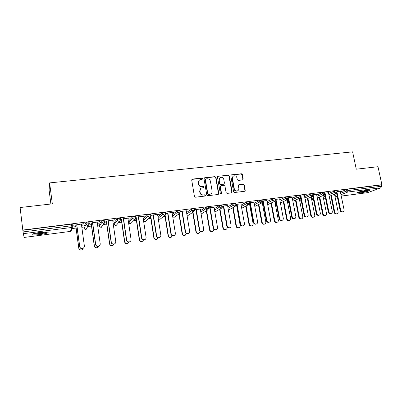 <?xml version="1.0" encoding="UTF-8"?>
<svg xmlns="http://www.w3.org/2000/svg" width="402" height="402" viewBox="0 0 402 402"><rect width="100%" height="100%" fill="white"/><g stroke="black" fill="none" stroke-linecap="round" stroke-linejoin="round"><path stroke-width="0.6" d="M202.533 178.634L201.809 178.071L192.442 179.091L191.704 180.091L194.432 196.392L195.478 197.196L204.874 196.07L205.382 195.367L204.658 194.804L203.447 194.95C201.709 194.98 200.603 194.126 200.136 192.387L199.905 191.03C199.754 189.649 200.266 188.649 201.447 188.03L203.618 187.633L203.955 186.98L203.231 186.417L202.02 186.558C200.286 186.578 199.181 185.724 198.719 183.995L198.487 182.644C198.337 181.292 198.834 180.312 199.975 179.694L202.206 179.277L202.533 178.634M202.186 179.282L202.276 178.845L201.558 178.282L191.865 179.413M205 196.04L205.12 195.553L204.397 194.99L203.447 194.95M203.593 187.644L203.693 187.176L202.975 186.618L202.02 186.558M366.85 190.327C362.177 190.895 355.388 192.794 356.86 193.101L359.815 192.975C364.393 192.417 371.192 190.538 369.77 190.211L366.85 190.327M40.195 232.406C33.833 233.361 31.24 234.165 32.411 234.818C33.879 235.075 36.471 234.974 40.2 234.512C46.466 233.572 49.039 232.773 47.918 232.11C46.506 231.853 43.934 231.949 40.195 232.406M242.506 179.93L243.18 178.96L242.381 174.543L241.391 173.764L231.462 174.845L230.773 175.815L233.602 191.724L234.612 192.508L244.758 191.267L245.24 190.337L244.27 184.97L243.275 184.186L238.823 184.729L238.351 185.654L238.828 188.322C238.969 189.498 238.537 190.332 237.537 190.819C235.924 191.196 234.848 190.543 234.306 188.855L232.441 178.393C232.306 177.257 232.713 176.448 233.662 175.955C235.296 175.533 236.391 176.177 236.959 177.89L237.27 179.624L238.265 180.408L242.506 179.93M22.819 230.055L20.1 207.527L52.325 203.854L49.612 182.895L352.604 151.85L356.278 169.187L377.986 166.709L381.9 184.684L22.819 230.055L23.065 231.924L71.712 225.728L71.496 224.12L22.864 230.271M215.985 177.433L214.969 176.639L204.724 177.754L204 178.744L206.759 194.925L207.794 195.724L218.07 194.488L218.778 193.493L215.985 177.433L215.713 177.644L214.698 176.85L204.171 178.056M218.201 176.287L228.286 175.192L229.291 175.975L232.115 191.9L231.627 192.839L227.11 193.407L226.095 192.618L224.954 186.121L223.939 185.327L221.065 185.659L220.361 186.649L221.547 193.432L221.2 194.096L220.336 193.578L217.492 177.267L218.201 176.287L228.286 175.192M49.612 182.895L49.099 190.111L50.893 204.015M70.36 231.406L24.105 237.451L23.065 231.924M381.9 184.684L381.176 184.96L381.463 186.277L381.006 187.779L367.724 192.628M275.254 202.362L274.988 202.397M262.958 203.945L262.506 204.005M250.335 205.573L249.828 205.638M232.798 207.834L232.502 207.874M219.683 209.527L219.08 209.603M206.352 211.246L205.437 211.367M192.809 212.995L191.568 213.15M179.046 214.768L177.473 214.969M165.056 216.572L163.137 216.819M150.835 218.407L148.564 218.698M136.378 220.271L133.745 220.608M128.72 221.256L128.354 221.306M121.675 222.165L118.675 222.552M114.052 223.15L113.118 223.271M106.721 224.095L103.344 224.532M99.143 225.07L97.611 225.271M91.515 226.055L87.747 226.542M83.973 227.029L81.832 227.306M76.043 228.05L71.883 228.587M75.877 226.818L73.44 226.954L75.953 226.633M76.807 224.778L83.812 223.703M81.661 226.075L82.822 225.753M82.847 225.924L81.641 225.904M81.405 224.19L83.837 223.884M328.635 193.432L334.318 191.071L336.745 190.704M322.962 195.794L324.861 195M334.519 194.266L336.635 193.412M340.383 191.895L347.906 189.166L348.187 190.513L381.463 186.277M381.176 184.96L347.906 189.166M71.496 224.12L72.923 224.306M328.499 192.764L324.957 193.055M304.595 196.588L310.168 194.126L312.645 193.764M299.314 198.92L300.766 198.281M299.972 198.075L300.701 197.935M300.681 197.829L300.204 197.895M304.445 195.824L300.47 196.166M300.505 196.322L300.917 196.271M279.802 199.864L285.254 197.281L287.777 196.92M275.45 203.402L275.209 202.126L275.923 201.703M274.782 201.307L275.822 201.171M275.792 201.02L274.933 201.131M279.636 198.98L275.209 199.377M275.239 199.538L275.993 199.442M254.22 203.271L259.541 200.538L262.114 200.176M249.627 204.533L250.134 204.467M250.109 204.311L249.602 204.377M254.029 202.236L249.124 202.693M249.155 202.854L250.27 202.714M227.813 206.834L232.984 203.899L235.617 203.543M227.597 205.598L222.185 206.115M222.216 206.281L223.713 206.09M200.543 210.578L205.543 207.372L208.236 207.02M200.286 209.07L194.347 209.653M194.377 209.824L196.276 209.583M172.368 214.557L177.176 210.96L179.935 210.618M165.564 213.326L174.041 212.236M165.589 213.482L167.915 213.191M172.061 212.663L174.066 212.407M143.258 218.874L147.83 214.678L150.67 214.341M135.228 219.206L136.198 219.08M136.394 218.889L135.499 219M138.584 216.919L144.986 215.929M142.876 216.371L145.016 216.1M114.007 222.824L117.459 218.522L120.379 218.201M112.942 222.065L113.434 221.829L112.917 221.894M104.379 223.16L106.55 222.884M106.686 222.693L104.661 222.954M108.233 220.778L114.932 219.748M112.676 220.216L114.957 219.924M83.928 226.678L86.003 222.502L87.661 222.075L89.018 222.221M92.656 222.763L99.51 221.708M97.178 222.185L99.535 221.889M97.44 224.05L98.314 223.768L97.415 223.884M91.45 224.648L88.983 224.964L91.344 224.834M99.093 224.733L101.872 220.492L104.837 220.185M123.54 218.834L130.087 217.824M127.906 218.276L130.112 217.995M119.937 221.165L121.499 220.964M121.665 220.773L120.218 220.959M128.675 220.944L132.776 216.583L135.655 216.251M150.82 215.326L159.639 214.065M150.825 215.361L153.373 215.04M157.594 214.502L159.664 214.236M150.258 217.276L150.655 217.226M150.881 217.03L150.524 217.075M157.931 216.663L162.629 212.804L165.428 212.462M186.292 210.849L180.076 211.467M180.101 211.638L182.212 211.372M186.568 212.532L191.478 209.151L194.206 208.804M214.055 207.321L208.382 207.869M208.412 208.04L210.105 207.824M214.286 208.683L219.376 205.618L222.04 205.266M240.919 203.904L235.768 204.392M235.793 204.553L237.1 204.387M241.125 205.035L246.371 202.201L248.974 201.849M266.933 200.593L262.27 201.02M262.3 201.181L263.235 201.065M262.3 202.904L263.079 202.809M263.054 202.653L262.275 202.754M267.114 201.553L272.501 198.895L275.048 198.538M263.149 204.99L262.913 203.708L263.204 203.477M292.138 197.387L287.938 197.759M287.968 197.92L288.551 197.844M287.44 199.683L288.36 199.563M288.334 199.412L287.666 199.498M292.294 198.211L297.812 195.694L300.309 195.327M287.561 201.834L287.314 200.568L288.44 199.97M316.565 194.282L312.811 194.598M312.309 196.493L312.841 196.302M312.836 196.271L312.54 196.312M316.711 194.995L322.339 192.588L324.791 192.221M311.228 197.342L312.907 196.623M340.258 191.267L336.916 191.533M199.281 180.166L198.487 182.644M201.769 186.759C200.035 186.779 198.935 185.925 198.467 184.196L198.241 182.85M200.779 188.463L199.905 191.03M203.191 195.136C201.452 195.166 200.352 194.312 199.884 192.578L199.653 191.226M218.276 194.437L218.502 193.679L215.713 177.644M205.894 178.9L205.392 179.593L207.819 193.784L208.537 194.342L210.527 194.005C211.733 193.397 212.261 192.392 212.105 190.985L210.437 181.312C209.97 179.599 208.879 178.749 207.161 178.764L205.894 178.9M205.497 179.126L205.392 179.593M210.874 193.824L208.276 194.533L207.553 193.975L205.131 179.805M231.592 192.849L231.818 192.086L228.999 176.192L227.994 175.403M220.567 185.91L220.08 186.845L221.261 193.623L221.547 193.432M221.14 194.116L221.261 193.623M223.773 179.398C223.2 177.664 222.08 177.016 220.412 177.458C219.462 177.96 219.05 178.779 219.18 179.91L219.829 183.619L220.849 184.412L223.949 184.026L224.422 183.101L223.773 179.398M219.874 177.81L219.18 179.91M223.929 184.041L220.567 184.613L219.552 183.825L218.904 180.116M217.924 176.498L217.668 176.568M233.155 176.272L232.441 178.393M237.698 190.744L237.23 191.005C235.622 191.382 234.547 190.729 234.004 189.051L232.145 178.599M244.702 191.287L244.929 190.523L243.959 185.166L242.964 184.387L238.557 184.915M242.677 179.895L242.873 179.166L242.074 174.759L241.079 173.976L230.954 175.111M82.968 249.049L81.902 249.964C80.274 250.396 79.229 249.823 78.767 248.255L78.847 248.114C79.31 249.687 80.36 250.26 81.993 249.828L83.355 248.134M75.722 224.914L78.847 248.114M75.852 226.648L78.767 248.255M83.968 247.547L82.872 248.486C81.209 248.923 80.139 248.341 79.666 246.733L79.752 246.587C80.224 248.195 81.294 248.783 82.968 248.341C83.983 247.838 84.45 247.039 84.37 245.944L81.385 224.014M79.666 246.733L76.702 224.788M79.752 246.587L76.782 224.597M46.989 231.994C45.928 232.567 43.632 233.1 40.099 233.587C36.652 234.004 34.356 234.075 33.21 233.798M34.768 233.366L40.039 233.024L45.396 231.974M32.547 234.049C34.09 234.26 36.607 234.15 40.099 233.718C43.692 233.23 46.22 232.678 47.682 232.065M368.523 190.161L365.81 191.05C362.363 191.89 359.73 192.307 357.911 192.307M359.825 191.724L366.513 190.372M357.393 192.508C359.594 192.437 362.529 191.955 366.197 191.056M98.264 247.114L97.359 247.788C95.766 248.185 94.746 247.617 94.294 246.074L94.41 245.934C94.862 247.476 95.887 248.049 97.48 247.647L98.807 246.119C99.822 245.632 100.289 244.833 100.209 243.733L97.153 222.01M91.214 222.944L94.41 245.934M91.319 224.663L94.294 246.074M113.324 245.13L112.555 245.642C111.002 246.019 110.002 245.446 109.56 243.934L109.706 243.788C110.148 245.305 111.148 245.873 112.706 245.501L113.977 244.165M106.445 221.01L109.706 243.788M106.525 222.713L109.56 243.934M128.158 243.13L127.494 243.532C125.977 243.883 125.002 243.316 124.565 241.828L124.741 241.677C125.178 243.17 126.158 243.743 127.675 243.386L128.941 242.074M121.419 219.1L124.741 241.677M121.474 220.798L124.565 241.828M142.765 241.13L142.187 241.461C140.705 241.788 139.75 241.22 139.318 239.758L139.524 239.602C139.956 241.074 140.916 241.642 142.398 241.311L143.67 239.969M136.147 217.231L139.524 239.602M136.172 218.914L139.318 239.758M157.152 239.14L156.639 239.416C155.192 239.728 154.252 239.165 153.825 237.718L154.061 237.567C154.489 239.009 155.428 239.577 156.88 239.265L158.162 237.858M150.82 216.658L154.061 237.567M150.629 217.065L153.825 237.718M95.545 244.516L95.666 244.366C96.133 245.944 97.178 246.532 98.807 246.119L98.681 246.265C97.053 246.677 96.008 246.094 95.545 244.516L92.52 222.778M99.606 245.577L98.681 246.265M95.666 244.366L92.631 222.582M115.002 243.562L114.213 244.089C112.625 244.471 111.605 243.888 111.153 242.336L111.304 242.185C111.761 243.738 112.781 244.321 114.374 243.939C115.384 243.461 115.851 242.667 115.766 241.562L112.65 220.04M111.153 242.336L108.063 220.804M111.304 242.185L108.208 220.603M130.158 241.532L129.479 241.944C127.931 242.3 126.931 241.718 126.484 240.195L126.67 240.039C127.117 241.567 128.117 242.15 129.67 241.793C130.68 241.326 131.142 240.537 131.052 239.431L127.881 218.105M126.484 240.195L123.339 218.859M126.67 240.039L123.514 218.658M145.082 239.497L144.489 239.838C142.976 240.175 141.996 239.592 141.554 238.095L141.77 237.934C142.213 239.436 143.192 240.019 144.71 239.682C145.715 239.225 146.172 238.441 146.077 237.331L142.851 216.201M141.554 238.095L138.353 216.949M141.77 237.934L138.559 216.748M159.77 237.481L159.242 237.763C157.765 238.079 156.805 237.502 156.373 236.024L156.614 235.863C157.051 237.341 158.011 237.924 159.493 237.602C160.493 237.155 160.946 236.381 160.85 235.27L157.564 214.331M156.373 236.024L153.112 215.07M156.614 235.863L153.348 214.864M171.317 237.17L170.855 237.411C169.438 237.703 168.518 237.14 168.096 235.718L168.358 235.557C168.78 236.984 169.699 237.552 171.121 237.255L172.423 235.738M165.142 215.306L168.358 235.557M164.88 215.457L168.096 235.718M174.232 235.482L173.754 235.723C172.307 236.024 171.368 235.446 170.935 233.994L171.207 233.828C171.639 235.286 172.584 235.863 174.031 235.562C175.026 235.125 175.473 234.351 175.372 233.245L172.036 212.492M170.935 233.994L167.624 213.226M171.207 233.828L167.885 213.02M185.267 235.225L184.84 235.431C183.453 235.713 182.548 235.15 182.131 233.748L182.418 233.587C182.835 234.994 183.739 235.557 185.131 235.276L186.443 233.612M179.191 213.738L182.418 233.587M178.91 213.939L182.131 233.748M188.458 233.502L188.02 233.718C186.603 234.004 185.684 233.426 185.257 231.994L185.553 231.823C185.985 233.26 186.905 233.838 188.327 233.552C189.312 233.125 189.754 232.361 189.649 231.256L186.267 210.683M185.257 231.994L181.895 211.412M185.553 231.823L182.186 211.201M198.995 233.301L198.598 233.487C197.236 233.753 196.352 233.195 195.94 231.808L196.251 231.647C196.663 233.034 197.553 233.592 198.915 233.326L200.226 231.457M193.015 212.196L196.251 231.647M192.714 212.397L195.94 231.808M202.462 231.547L202.055 231.743C200.668 232.014 199.764 231.441 199.342 230.029L199.663 229.859C200.09 231.276 200.995 231.848 202.387 231.577C203.362 231.16 203.799 230.396 203.693 229.296L200.261 208.904M199.342 230.029L195.93 209.623M199.663 229.859L196.246 209.412M212.512 231.401L212.135 231.572C210.804 231.828 209.934 231.271 209.522 229.904L209.859 229.738C210.271 231.105 211.14 231.663 212.477 231.411C213.417 231.014 213.839 230.291 213.748 229.225M206.613 210.638L209.859 229.738M206.286 210.839L209.522 229.904M216.246 229.622L215.859 229.803C214.497 230.06 213.608 229.492 213.191 228.095L213.542 227.924C213.964 229.321 214.854 229.889 216.216 229.632C217.186 229.225 217.613 228.467 217.502 227.371L214.025 207.156M213.191 228.095L209.733 207.869M213.542 227.924L210.075 207.658M225.813 229.532L225.462 229.688C224.155 229.929 223.296 229.376 222.889 228.024L223.251 227.859C223.658 229.21 224.517 229.763 225.823 229.527C226.768 229.13 227.185 228.396 227.075 227.321L226.964 226.683M219.989 209.075L223.251 227.859M219.638 209.281L222.889 228.024M229.798 227.733L229.436 227.894C228.105 228.135 227.23 227.572 226.813 226.195L227.19 226.019C227.607 227.396 228.487 227.964 229.818 227.723C230.778 227.321 231.2 226.572 231.09 225.472L227.567 205.432M226.813 226.195L223.316 206.141M227.19 226.019L223.683 205.924M238.878 227.703L238.572 227.833C237.291 228.065 236.451 227.512 236.044 226.18L236.426 226.009C236.833 227.346 237.677 227.899 238.964 227.668C239.893 227.281 240.306 226.552 240.19 225.482L236.451 204.472M233.155 207.517L236.426 226.009M232.778 207.723L236.044 226.18M243.109 225.879L242.798 226.014C241.491 226.246 240.632 225.683 240.22 224.321L240.622 224.145C241.034 225.507 241.893 226.07 243.205 225.839C244.155 225.447 244.572 224.703 244.451 223.607L240.888 203.739M240.22 224.321L236.677 204.442M240.622 224.145L237.069 204.226M251.752 225.899L251.481 226.009C250.225 226.225 249.396 225.678 248.994 224.361L249.401 224.19C249.803 225.507 250.632 226.06 251.893 225.839C252.818 225.462 253.22 224.738 253.104 223.673L249.32 202.834M246.109 205.965L249.401 224.19M245.712 206.171L248.994 224.361M256.22 224.05L255.948 224.165C254.667 224.386 253.818 223.824 253.411 222.482L253.833 222.301C254.245 223.648 255.089 224.21 256.375 223.989C257.315 223.602 257.722 222.864 257.602 221.773L254.004 202.075M253.411 222.482L249.828 202.769M253.833 222.301L250.24 202.553M264.426 224.12L264.189 224.21C262.953 224.422 262.139 223.874 261.742 222.572L262.169 222.401C262.566 223.703 263.385 224.251 264.622 224.04C265.536 223.668 265.933 222.949 265.812 221.889L262.225 202.487M258.858 204.422L262.169 222.401M258.441 204.628L261.742 222.572M269.124 222.246L268.888 222.341C267.626 222.557 266.797 221.999 266.39 220.668L266.833 220.487C267.24 221.819 268.074 222.376 269.335 222.165C270.265 221.783 270.667 221.055 270.546 219.969L266.903 200.432M266.39 220.668L262.767 201.126M266.833 220.487L263.204 200.905M276.908 222.361L276.702 222.442C275.491 222.643 274.687 222.1 274.29 220.814L274.737 220.638C275.134 221.924 275.938 222.467 277.154 222.271C278.058 221.904 278.45 221.19 278.33 220.13L274.772 201.271M271.41 202.889L274.737 220.638M270.973 203.1L274.29 220.814M281.832 220.472L281.621 220.552C280.385 220.753 279.566 220.201 279.164 218.889L279.626 218.703C280.033 220.02 280.857 220.572 282.093 220.371C283.013 220 283.41 219.271 283.284 218.191L279.606 198.819M279.164 218.889L275.506 199.503M279.626 218.703L275.963 199.281M289.209 220.633L289.023 220.698C287.832 220.889 287.038 220.351 286.646 219.08L287.113 218.899C287.51 220.175 288.299 220.713 289.495 220.522C290.39 220.165 290.772 219.457 290.651 218.402L287.088 199.849M283.772 201.372L287.113 218.899M283.309 201.583L286.646 219.08M294.344 218.718L294.158 218.788C292.947 218.979 292.138 218.427 291.736 217.13L292.224 216.944C292.626 218.246 293.435 218.799 294.651 218.603C295.56 218.236 295.947 217.517 295.817 216.442L292.108 197.231M291.736 217.13L288.043 197.91M292.224 216.944L288.52 197.689M301.319 218.924L301.158 218.984C299.987 219.165 299.204 218.628 298.817 217.371L299.299 217.191C299.691 218.452 300.475 218.989 301.646 218.804C302.53 218.452 302.912 217.748 302.781 216.703L299.219 198.417M295.942 199.874L299.299 217.191M295.46 200.085L298.817 217.371M306.666 216.99L306.5 217.05C305.309 217.236 304.515 216.688 304.113 215.402L304.621 215.216C305.023 216.502 305.816 217.05 307.012 216.864C307.912 216.507 308.294 215.794 308.163 214.723L304.414 195.663M304.113 215.402L300.565 197.241M304.621 215.216L300.887 196.116M313.253 217.241L313.108 217.291C311.957 217.467 311.188 216.934 310.796 215.688L311.304 215.507C311.696 216.753 312.465 217.286 313.615 217.11C314.49 216.763 314.861 216.07 314.731 215.025L311.158 197M307.927 198.387L311.304 215.507M307.429 198.598L310.796 215.688M318.801 215.286L318.65 215.341C317.485 215.517 316.701 214.975 316.299 213.703L316.826 213.512C317.228 214.784 318.012 215.331 319.183 215.155C320.072 214.799 320.449 214.09 320.314 213.025L316.535 194.126M316.299 213.703L312.781 195.99M316.826 213.512L313.057 194.568M325.007 215.583L324.876 215.628C323.751 215.794 322.992 215.261 322.6 214.03L323.128 213.849C323.515 215.08 324.273 215.613 325.404 215.447C326.268 215.105 326.635 214.412 326.504 213.377L322.922 195.588M319.731 196.92L323.128 213.849M319.213 197.131L322.6 214.03M330.751 213.613L330.62 213.653C329.469 213.824 328.695 213.286 328.298 212.03L328.846 211.839C329.243 213.095 330.017 213.638 331.168 213.467C332.047 213.12 332.414 212.417 332.278 211.357L328.469 192.608M328.298 212.03L324.791 194.648M328.846 211.839L325.047 193.045M336.59 213.944L336.474 213.985C335.363 214.145 334.615 213.618 334.228 212.402L334.771 212.216C335.157 213.437 335.906 213.964 337.022 213.804C337.876 213.467 338.233 212.779 338.097 211.748L334.504 194.191M331.359 195.467L334.771 212.216M330.826 195.679L334.228 212.402M342.519 211.96L342.403 211.995C341.273 212.161 340.514 211.623 340.117 210.377L340.68 210.186C341.077 211.432 341.841 211.97 342.971 211.809C343.841 211.467 344.202 210.769 344.062 209.713L340.223 191.116M340.117 210.377L336.605 193.261M340.68 210.186L337.037 192.442M201.558 178.282L201.809 178.071M204.397 194.99L204.658 194.804M202.975 186.618L203.231 186.417M24.105 237.451L70.37 231.416L70.893 231.245L70.385 231.401L71.832 227.452L23.296 233.683M71.687 229.773L70.893 231.245L72.365 227.291L71.832 227.452L71.712 225.728L73.194 225.753L72.365 227.291L73.109 225.683L72.893 224.08M381.006 187.779L347.78 192.04L340.971 194.729M337.213 196.211L335.71 196.804L337.288 196.598M341.248 196.081L367.905 192.603M335.007 196.648L335.454 196.804M340.66 193.216L348.187 190.513L347.78 192.04L346.393 190.925L346.112 189.578M72.983 224.15L73.189 225.723M83.923 226.643L84.129 228.16L86.224 224.09L86.003 222.502M84.134 228.195L84.129 228.16C84.335 229.014 84.892 229.421 85.797 229.391L86.269 229.251L89.214 223.623L86.224 224.09C86.44 224.984 87.023 225.411 87.968 225.381L88.46 225.236L89.239 223.808M89.078 222.115L89.289 223.658M99.088 224.693L99.299 226.195L102.093 222.065L101.872 220.492M104.892 220.11L105.108 221.633M99.304 226.241L100.942 227.416L101.384 227.291L104.274 223.216L105.038 221.602L102.093 222.065C102.314 222.949 102.887 223.376 103.816 223.351L104.274 223.216L105.058 221.758M114.002 222.773L114.218 224.261L117.685 220.08L117.459 218.522M114.223 224.316L115.841 225.477L116.253 225.356L119.816 221.231L120.585 219.618L117.685 220.08C117.907 220.954 118.474 221.376 119.384 221.351L119.816 221.231L120.605 219.753M128.665 220.884L128.886 222.361L133.007 218.125L132.776 216.583M128.896 222.422L130.489 223.567L130.876 223.457L135.087 219.276L135.866 217.668L133.007 218.125C133.228 218.995 133.791 219.412 134.685 219.386L135.087 219.276L135.886 217.794M143.484 220.341L148.067 216.206L147.83 214.678M143.609 221.16L145.263 221.587L150.102 217.356L150.886 215.748L148.067 216.206L149.725 217.457L150.906 215.869M158.162 218.125L162.87 214.321L162.629 212.804M165.684 213.959L164.86 215.467L165.684 213.959M172.604 216.01L177.418 212.462L177.176 210.96M173.825 217.582L179.372 213.608L177.418 212.462L180.181 212.115M186.809 213.975L191.729 210.643L191.478 209.151M200.784 212.01L205.794 208.849L205.543 207.372M214.532 210.105L219.633 207.085L219.376 205.618M228.06 208.246L233.24 205.347L232.984 203.899M241.376 206.437L246.632 203.643L246.371 202.201M254.476 204.663L259.803 201.96L259.541 200.538M262.963 203.593L263.215 204.955L263.456 204.834M267.37 202.935L272.767 200.312L272.501 198.895M275.269 202.01L275.526 203.357L276.174 203.055M280.063 201.236L285.526 198.683L285.254 197.281M287.395 200.447L287.651 201.784L288.696 201.312M292.561 199.573L298.083 197.08L297.812 195.694M299.334 198.915L299.59 200.236L301.028 199.613M304.862 197.94L310.444 195.508L310.168 194.126M311.49 198.658L313.168 197.95M316.977 196.337L322.61 193.955L322.339 192.588M323.223 197.101L325.128 196.317M328.906 194.764L334.595 192.427L334.318 191.071M334.786 195.563L336.906 194.719M85.777 229.406L86.269 229.251L87.068 227.788M88.993 222.035L89.294 223.698M100.922 227.431L102.193 226.145M104.816 220.03L105.113 221.683M114.952 225.311L116.253 225.356L117.017 224.472M120.359 218.06L120.655 219.703M129.484 223.316L130.459 223.582L131.575 222.763M135.635 216.12L135.926 217.753M143.75 221.311L144.861 221.703L145.886 221.04M150.649 214.221L150.936 215.839M165.408 212.346L165.649 213.864L162.87 214.321L164.503 215.562L164.86 215.467L159.966 219.311M158.423 219.783L159.413 219.748L158.418 219.763M187.151 216.075L193.638 211.784L194.437 210.191L191.729 210.643L193.322 211.864L194.462 210.377M187.156 216.1L187.473 215.864M194.186 208.698L194.452 210.291M201.121 214.03L207.668 209.985L208.472 208.397L205.794 208.849L207.372 210.06L208.482 208.924M208.221 206.919L208.487 208.497M214.869 212.05L221.472 208.216L222.276 206.633L219.633 207.085L221.19 208.286L222.216 207.442M222.02 205.171L222.291 206.728M228.391 210.13L235.049 206.477L235.858 204.904L233.24 205.347L234.778 206.543L235.693 205.914M235.597 203.452L235.873 204.995M241.702 208.261L248.406 204.764L249.215 203.196L246.632 203.643L248.15 204.829L248.959 204.352M248.954 201.759L249.235 203.286M254.803 206.442L261.551 203.08L262.365 201.518L259.803 201.96L261.305 203.141L262.014 202.769M262.099 200.095L262.38 201.603M267.692 204.668L274.486 201.422L275.3 199.869L272.767 200.312L274.254 201.477L274.878 201.181M263.617 205.708L263.164 205.065L263.642 205.829M275.033 198.452L275.315 199.95M280.385 202.93L287.214 199.789L288.033 198.246L285.526 198.683L286.993 199.844L287.551 199.603M276.43 204.417L275.46 203.472L276.44 204.467M287.762 196.839L288.048 198.322M292.882 201.231L299.741 198.186L300.565 196.643L298.083 197.08L299.535 198.231L300.033 198.035M289.003 202.894L287.571 201.904L289.003 202.904M300.294 195.251L300.58 196.719M305.183 199.563L312.078 196.603L312.902 195.07L310.444 195.508L311.877 196.648L312.329 196.483M299.676 200.774L301.168 201.286L299.575 200.246M312.63 193.694L312.917 195.141M317.294 197.93L324.223 195.045L325.052 193.523L322.61 193.955L324.032 195.091L324.439 194.945M311.656 199.518L312.912 199.759L311.61 199.286M313.48 199.523L313.047 199.704M324.776 192.151L325.067 193.588M329.228 196.332L336.183 193.513L337.012 191.995L334.595 192.427L335.997 193.553L336.368 193.427M323.439 198.156L324.479 198.251L323.404 198M325.439 197.864L324.6 198.201M336.735 190.638L337.027 192.061M198.467 184.196L198.719 183.995M199.884 192.578L200.136 192.387M218.502 193.679L218.778 193.493M204.462 177.965L204.724 177.754M214.698 176.85L214.969 176.639M207.553 193.975L207.819 193.784M208.276 194.533L208.537 194.342M209.542 194.382L209.809 194.191M228.999 176.192L229.291 175.975M231.818 192.086L232.115 191.9M220.08 186.845L220.361 186.649M219.552 183.825L219.829 183.619M220.567 184.613L220.849 184.412M223.437 184.287L223.723 184.086M234.004 189.051L234.306 188.855M238.728 184.875L239.034 184.674M242.964 184.387L243.275 184.186M243.959 185.166L244.27 184.97M244.929 190.523L245.24 190.337M231.17 175.056L231.462 174.845M241.079 173.976L241.391 173.764M242.074 174.759L242.381 174.543M242.873 179.166L243.18 178.96M335.032 196.759L337.293 196.608M341.253 196.091L367.805 192.628M179.372 213.608L180.161 212.01L179.92 210.507M204.201 178.041L204.462 177.825M210.256 194.191L210.527 194.005M223.663 184.227L223.949 184.026M217.678 176.568L217.949 176.352M237.23 191.005L237.537 190.819M230.969 175.096L231.225 174.905M159.493 237.602L159.242 237.763M170.855 237.411L171.121 237.255M174.031 235.562L173.754 235.723M184.84 235.431L185.131 235.276M188.327 233.552L188.02 233.718M198.598 233.487L198.915 233.326M202.387 231.577L202.055 231.743M212.135 231.572L212.477 231.411M216.216 229.632L215.859 229.803M225.462 229.688L225.823 229.527M229.818 227.723L229.436 227.894M238.572 227.833L238.964 227.668M243.205 225.839L242.798 226.014M251.481 226.009L251.893 225.839M256.375 223.989L255.948 224.165M264.189 224.21L264.622 224.04M269.335 222.165L268.888 222.341M276.702 222.442L277.154 222.271M282.093 220.371L281.621 220.552M289.023 220.698L289.495 220.522M294.651 218.603L294.158 218.788M301.158 218.984L301.646 218.804M307.012 216.864L306.5 217.05M313.108 217.291L313.615 217.11M319.183 215.155L318.65 215.341M324.876 215.628L325.404 215.447M331.168 213.467L330.62 213.653M336.474 213.985L337.022 213.804M342.971 211.809L342.403 211.995"/></g></svg>
